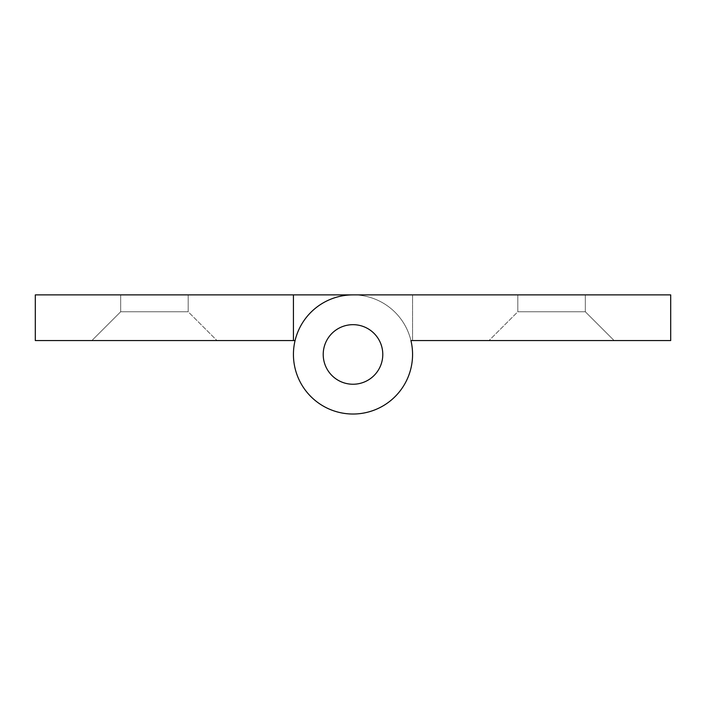 <?xml version="1.0" encoding="UTF-8"?>
<svg xmlns="http://www.w3.org/2000/svg" width="706" height="706" viewBox="0 0 706 706"><rect width="100%" height="100%" fill="white"/><g stroke="black" fill="none" stroke-linecap="round" stroke-linejoin="round"><path stroke-width="0.53" stroke-dasharray="3.53 2.65" d="M188.193 294.887L188.193 311.77L188.193 294.887L188.193 311.77L120.682 311.77L120.682 294.887L188.193 294.887L120.682 294.887L188.193 294.887L120.682 294.887L188.193 294.887L120.682 294.887L120.682 311.77L91.886 340.557L216.989 340.557L91.886 340.557L216.989 340.557L91.886 340.557L216.989 340.557L91.886 340.557L120.682 311.77L91.886 340.557M120.682 294.887L120.682 311.77L188.193 311.77L216.989 340.557L188.193 311.77L120.682 311.77L188.193 311.77L120.682 311.77L188.193 311.77L216.989 340.557M323.216 354.456A29.784 29.784 0 0 1 353 324.672A29.784 29.784 0 0 1 382.784 354.456A29.784 29.784 0 0 0 353 324.672A29.784 29.784 0 0 0 323.216 354.456A29.784 29.784 0 0 1 353 324.672A29.784 29.784 0 0 1 382.784 354.456A29.784 29.784 0 0 0 353 324.672A29.784 29.784 0 0 0 323.216 354.456A29.784 29.784 0 0 0 353 384.24A29.784 29.784 0 0 0 382.784 354.456A29.784 29.784 0 0 1 353 384.24A29.784 29.784 0 0 1 323.216 354.456A29.784 29.784 0 0 0 353 384.24A29.784 29.784 0 0 0 382.784 354.456A29.784 29.784 0 0 1 353 384.24A29.784 29.784 0 0 1 323.216 354.456A29.784 29.784 0 0 0 353 384.24A29.784 29.784 0 0 0 382.784 354.456A29.784 29.784 0 0 0 353 324.672A29.784 29.784 0 0 0 323.216 354.456A29.784 29.784 0 0 1 353 324.672A29.784 29.784 0 0 1 382.784 354.456A29.784 29.784 0 0 0 353 324.672A29.784 29.784 0 0 0 323.216 354.456A29.784 29.784 0 0 1 353 324.672A29.784 29.784 0 0 1 382.784 354.456A29.784 29.784 0 0 0 353 324.672A29.784 29.784 0 0 0 323.216 354.456A29.784 29.784 0 0 0 353 384.24A29.784 29.784 0 0 0 382.784 354.456A29.784 29.784 0 0 0 353 324.672A29.784 29.784 0 0 0 323.216 354.456A29.784 29.784 0 0 0 353 384.24A29.784 29.784 0 0 0 382.784 354.456A29.784 29.784 0 0 1 353 384.24A29.784 29.784 0 0 1 323.216 354.456A29.784 29.784 0 0 0 353 384.24A29.784 29.784 0 0 0 382.784 354.456A29.784 29.784 0 0 1 353 384.24A29.784 29.784 0 0 1 323.216 354.456M293.431 354.456A59.569 59.569 0 0 0 353 414.025A59.569 59.569 0 0 0 412.569 354.456A59.569 59.569 0 0 1 353 414.025A59.569 59.569 0 0 1 295.073 340.557A59.569 59.569 0 0 0 353 414.025A59.569 59.569 0 0 0 412.569 354.456A59.569 59.569 0 0 1 353 414.025A59.569 59.569 0 0 1 295.073 340.557A59.569 59.569 0 0 0 353 414.025A59.569 59.569 0 0 0 412.569 354.456A59.569 59.569 0 0 0 353 294.887A59.569 59.569 0 0 1 412.569 354.456A59.569 59.569 0 0 0 353 294.887L293.431 294.887L353 294.887A59.569 59.569 0 0 1 412.569 354.456A59.569 59.569 0 0 1 353 414.025A59.569 59.569 0 0 1 293.431 354.456A59.569 59.569 0 0 0 353 414.025A59.569 59.569 0 0 0 410.927 340.557A59.569 59.569 0 0 1 353 414.025A59.569 59.569 0 0 1 293.431 354.456A59.569 59.569 0 0 0 353 414.025A59.569 59.569 0 0 0 410.927 340.557L670.7 340.557L670.7 294.887L353 294.887A59.569 59.569 0 0 0 293.431 354.456A59.569 59.569 0 0 1 353 294.887A59.569 59.569 0 0 0 293.431 354.456A59.569 59.569 0 0 1 353 294.887L412.569 294.887L353 294.887A59.569 59.569 0 0 0 293.431 354.456M295.073 340.557L293.431 340.557L293.431 294.887L35.3 294.887L35.3 340.557L295.073 340.557L293.431 340.557L293.431 294.887L353 294.887M293.431 340.557L293.431 294.887M517.807 294.887L517.807 311.77L517.807 294.887L517.807 311.77L585.318 311.77L585.318 294.887L517.807 294.887L585.318 294.887L517.807 294.887L585.318 294.887L517.807 294.887L585.318 294.887L585.318 311.77L614.114 340.557L489.011 340.557L614.114 340.557L489.011 340.557L614.114 340.557L489.011 340.557L614.114 340.557L585.318 311.77L614.114 340.557M585.318 294.887L585.318 311.77L517.807 311.77L489.011 340.557L517.807 311.77L585.318 311.77L517.807 311.77L585.318 311.77L517.807 311.77L489.011 340.557M412.569 354.456A59.569 59.569 0 0 0 410.927 340.557L412.569 340.557L410.927 340.557L412.569 340.557L412.569 294.887L412.569 340.557"/><path stroke-width="1.06" d="M412.569 340.557L410.927 340.557A59.569 59.569 0 0 1 412.569 354.456A59.569 59.569 0 0 0 410.927 340.557L670.7 340.557L670.7 294.887L293.431 294.887L293.431 340.557L35.3 340.557L35.3 294.887L293.431 294.887M295.073 340.557L293.431 340.557M323.216 354.456A29.784 29.784 0 0 0 353 384.24A29.784 29.784 0 0 0 382.784 354.456A29.784 29.784 0 0 0 353 324.672A29.784 29.784 0 0 0 323.216 354.456A29.784 29.784 0 0 0 353 384.24A29.784 29.784 0 0 0 382.784 354.456A29.784 29.784 0 0 0 353 324.672A29.784 29.784 0 0 0 323.216 354.456M353 294.887L412.569 294.887L353 294.887A59.569 59.569 0 0 0 293.431 354.456A59.569 59.569 0 0 0 353 414.025A59.569 59.569 0 0 0 412.569 354.456"/></g></svg>
